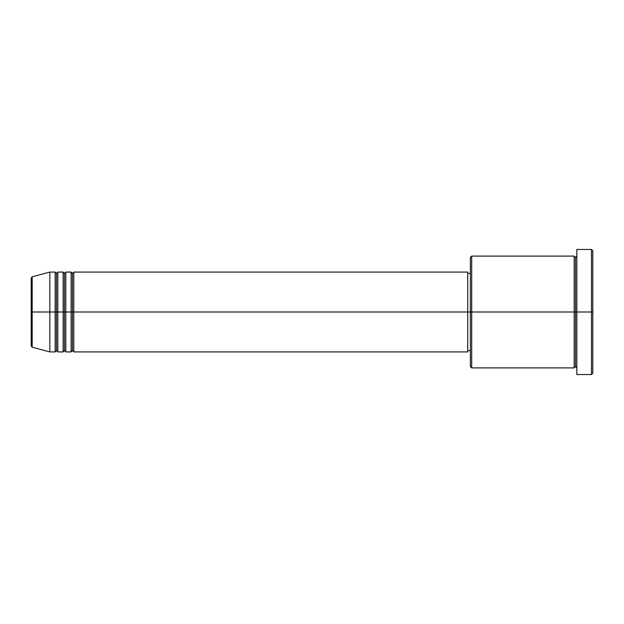 <?xml version="1.0" encoding="UTF-8"?>
<svg xmlns="http://www.w3.org/2000/svg" width="624" height="624" viewBox="0 0 624 624"><rect width="100%" height="100%" fill="white"/><g stroke="black" fill="none" stroke-linecap="round" stroke-linejoin="round"><path stroke-width="0.47" stroke-dasharray="3.12 2.34" d="M31.2 345.914L31.2 312L31.2 345.914L31.2 312L32.183 312L32.183 347.194L32.183 312L49.834 312L49.834 351.92L49.834 312L55.154 312L55.154 272.08L55.154 312L57.814 312L57.814 272.08L57.814 312L63.141 312L63.141 272.08L63.141 312L65.801 312L65.801 272.08L65.801 312L71.12 312L71.12 272.08L71.12 312L73.788 312L73.788 272.08L73.788 312L467.704 312L467.704 351.92L467.704 312L471.697 312L471.697 367.895L471.697 312L574.166 312L574.166 256.105L574.166 312L576.833 312L576.833 256.105L576.833 312L576.833 256.105L576.833 312L592.8 312L592.8 373.214L592.8 250.786L592.8 312L591.466 312L591.466 374.548L591.466 312L576.833 312L576.833 249.452L576.833 374.548L576.833 256.105L576.833 367.895L576.833 312L576.833 367.895L576.833 312L576.833 367.895L576.833 312L575.5 312L575.5 257.439L575.5 366.561L575.5 312L574.166 312L574.166 367.895M73.788 351.92L73.788 312L72.454 312L72.454 273.406L72.454 350.594L72.454 312L71.12 312L71.12 351.92M65.801 351.92L65.801 312L64.467 312L64.467 273.406L64.467 350.594L64.467 312L63.141 312L63.141 351.92M57.814 351.92L57.814 312L56.488 312L56.488 273.406L56.488 350.594L56.488 312L55.154 312L55.154 351.92M470.363 366.561L470.363 312L470.363 366.561M574.166 256.105L574.166 312L470.363 312L470.363 273.406L470.363 315.783L470.363 257.439L470.363 312L467.704 312L467.704 350.594L467.704 272.08L467.704 350.594L467.704 273.406L467.704 312L73.788 312L73.788 272.08M32.183 347.194L32.183 276.806M63.141 272.08L63.141 312L57.814 312L57.814 272.08M55.154 272.08L55.154 312L49.834 312L49.834 272.08L49.834 312L31.2 312L31.2 278.086M591.466 249.452L591.466 312L591.466 249.452M471.697 312L471.697 256.105L471.697 312M470.363 315.783L470.363 350.594L470.363 315.783M71.12 272.08L71.12 312L65.801 312L65.801 272.08M574.166 312L574.166 367.895L574.166 312M575.5 312L575.5 366.561L575.5 312M55.154 312L55.154 351.92L55.154 312M57.814 312L57.814 351.92L57.814 312M56.488 312L56.488 350.594L56.488 312M63.141 312L63.141 351.92L63.141 312M65.801 312L65.801 351.92L65.801 312M64.467 312L64.467 350.594L64.467 312M71.12 312L71.12 351.92L71.12 312M73.788 312L73.788 351.92L73.788 312M72.454 312L72.454 350.594L72.454 312M31.2 312L31.2 278.086L31.2 312M32.183 312L32.183 276.806L32.183 312"/><path stroke-width="0.94" d="M31.2 312L31.2 345.914L31.2 312L31.2 345.914L32.183 347.194L32.183 312L32.183 347.194L32.183 312L31.2 312L31.2 278.086L31.2 312L49.834 312L32.183 312L32.183 276.806L32.183 312L32.183 276.806L31.2 278.086L31.2 312M576.833 367.895L575.5 366.561L574.166 367.895L574.166 256.105L574.166 312L575.5 312L575.5 257.439L575.5 312L575.5 257.439L575.5 312L576.833 312L576.833 374.548L576.833 249.452L576.833 312L591.466 312L591.466 374.548L591.466 312L592.8 312L592.8 250.786L592.8 373.214L592.8 312L471.697 312L471.697 367.895L471.697 312L467.704 312L467.704 351.92L467.704 312L73.788 312L73.788 272.08L73.788 312L72.454 312L72.454 273.406L72.454 312L71.12 312L71.12 272.08L71.12 312L65.801 312L65.801 272.08L65.801 312L64.467 312L64.467 273.406L64.467 312L63.141 312L63.141 272.08L63.141 312L57.814 312L57.814 272.08L57.814 312L56.488 312L56.488 273.406L56.488 312L55.154 312L55.154 272.08L55.154 312L49.834 312L49.834 351.92L49.834 312L55.154 312L55.154 272.08L49.834 272.08L49.834 312L49.834 272.08L32.183 276.806M73.788 351.92L72.454 350.594L71.12 351.92L71.12 312L72.454 312L72.454 273.406L72.454 350.594L72.454 312L72.454 350.594L72.454 312L73.788 312L73.788 351.92L467.704 351.92M65.801 351.92L64.467 350.594L63.141 351.92L63.141 312L64.467 312L64.467 273.406L64.467 350.594L64.467 312L64.467 350.594L64.467 312L65.801 312L65.801 351.92L71.12 351.92M57.814 351.92L56.488 350.594L55.154 351.92L55.154 312L56.488 312L56.488 273.406L56.488 350.594L56.488 312L56.488 350.594L56.488 312L57.814 312L57.814 351.92L63.141 351.92M55.154 272.08L56.488 273.406L57.814 272.08L57.814 312L63.141 312L63.141 272.08L64.467 273.406L65.801 272.08L65.801 312L71.12 312L71.12 272.08L72.454 273.406L73.788 272.08L73.788 312L467.704 312L467.704 272.08L467.704 312L470.363 312L470.363 366.561L470.363 257.439L470.363 312L574.166 312L574.166 256.105L471.697 256.105L471.697 312L471.697 256.105L470.363 257.439M591.466 312L591.466 249.452L591.466 312M574.166 312L574.166 367.895L574.166 312M575.5 312L575.5 366.561L575.5 312M55.154 312L55.154 351.92L55.154 312M57.814 312L57.814 351.92L57.814 312M63.141 312L63.141 351.92L63.141 312M65.801 312L65.801 351.92L65.801 312M71.12 312L71.12 351.92L71.12 312M73.788 312L73.788 351.92L73.788 312M574.166 367.895L471.697 367.895L470.363 366.561M576.833 374.548L591.466 374.548L592.8 373.214M574.166 256.105L575.5 257.439L576.833 256.105M470.363 350.594L467.704 350.594M55.154 351.92L49.834 351.92L32.183 347.194M63.141 272.08L57.814 272.08M592.8 250.786L591.466 249.452L576.833 249.452M470.363 273.406L467.704 273.406M467.704 272.08L73.788 272.08M71.12 272.08L65.801 272.08"/></g></svg>
